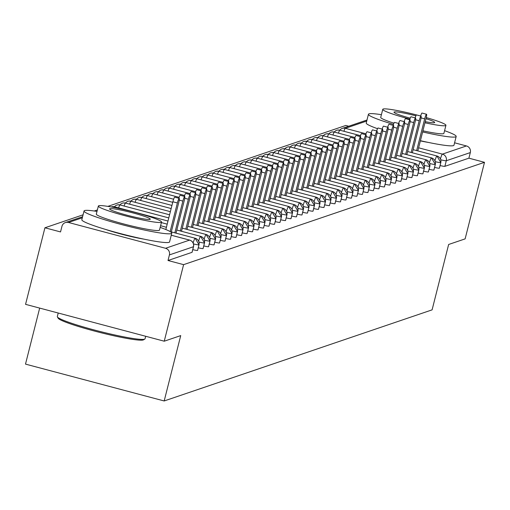 <?xml version="1.0" encoding="UTF-8"?>
<svg xmlns="http://www.w3.org/2000/svg" width="510" height="510" viewBox="0 0 510 510"><rect width="100%" height="100%" fill="white"/><g stroke="black" fill="none" stroke-linecap="round" stroke-linejoin="round"><path stroke-width="0.76" d="M428.234 142.398A28.235 2.486 -165.8 0 1 420.361 140.9M143.833 239.12A28.235 2.486 -165.8 0 1 105.799 229.5M454.576 142.8L466.44 145.949A5.431 5.361 71.2 0 1 470.316 152.579L468.9 158.17L484.5 162.32L465.126 238.878L448.641 244.481L432.097 309.857L164.182 400.968L180.725 335.599L164.239 341.203L25.557 304.342L44.925 227.785L60.531 231.929L61.946 226.338A5.431 5.361 -108.8 0 1 65.395 222.577L82.582 216.731M348.719 126.225L345.818 125.454L107.846 206.384M97.372 209.948L94.267 211.006M83.073 214.812L44.925 227.785M39.672 308.097L25.5 364.108L164.182 400.968M192.066 252.201A5.431 0.478 -165.8 0 1 192.098 252.278A5.431 0.478 -165.8 0 1 192.034 252.329L193.449 246.732L169.422 254.904A5.431 5.361 -108.8 0 0 165.546 248.281L68.474 222.475A5.431 5.361 -108.8 0 0 65.395 222.577M192.034 252.329L168.007 260.502L183.606 264.645L164.239 341.203M169.422 254.904L168.007 260.502M339.794 130.171A5.431 5.361 71.2 0 1 342.255 128.424L366.288 120.252A5.431 5.361 71.2 0 1 366.977 120.067M484.5 162.32L183.606 264.645M468.9 158.17L444.867 166.343A5.431 0.478 -165.8 0 1 440.073 165.552M439.397 168.115A5.431 0.478 -165.8 0 1 439.41 168.172A5.431 0.478 -165.8 0 1 439.371 168.211A5.431 0.478 -165.8 0 1 434.577 167.42M433.902 169.989A5.431 0.478 -165.8 0 1 433.914 170.04A5.431 0.478 -165.8 0 1 433.876 170.079A5.431 0.478 -165.8 0 1 429.082 169.294M428.406 171.857A5.431 0.478 -165.8 0 1 428.419 171.908A5.431 0.478 -165.8 0 1 428.381 171.953A5.431 0.478 -165.8 0 1 423.587 171.162M422.911 173.725A5.431 0.478 -165.8 0 1 422.924 173.776A5.431 0.478 -165.8 0 1 422.886 173.821A5.431 0.478 -165.8 0 1 418.092 173.03M417.416 175.593A5.431 0.478 -165.8 0 1 417.429 175.65A5.431 0.478 -165.8 0 1 417.39 175.689A5.431 0.478 -165.8 0 1 412.596 174.898M411.921 177.461A5.431 0.478 -165.8 0 1 411.933 177.518A5.431 0.478 -165.8 0 1 411.895 177.556A5.431 0.478 -165.8 0 1 407.101 176.766M406.419 179.329A5.431 0.478 -165.8 0 1 406.438 179.386A5.431 0.478 -165.8 0 1 406.4 179.424A5.431 0.478 -165.8 0 1 401.606 178.64M400.924 181.203A5.431 0.478 -165.8 0 1 400.943 181.254A5.431 0.478 -165.8 0 1 400.905 181.292A5.431 0.478 -165.8 0 1 396.111 180.508M395.428 183.071A5.431 0.478 -165.8 0 1 395.448 183.122A5.431 0.478 -165.8 0 1 395.409 183.166A5.431 0.478 -165.8 0 1 390.615 182.376M389.933 184.939A5.431 0.478 -165.8 0 1 389.952 184.99A5.431 0.478 -165.8 0 1 389.908 185.034A5.431 0.478 -165.8 0 1 385.114 184.244M384.438 186.807A5.431 0.478 -165.8 0 1 384.457 186.864A5.431 0.478 -165.8 0 1 384.412 186.902A5.431 0.478 -165.8 0 1 379.618 186.112M378.943 188.674A5.431 0.478 -165.8 0 1 378.956 188.732A5.431 0.478 -165.8 0 1 378.917 188.77A5.431 0.478 -165.8 0 1 374.123 187.98M373.447 190.549A5.431 0.478 -165.8 0 1 373.46 190.6A5.431 0.478 -165.8 0 1 373.422 190.638A5.431 0.478 -165.8 0 1 368.628 189.854M367.952 192.417A5.431 0.478 -165.8 0 1 367.965 192.468A5.431 0.478 -165.8 0 1 367.927 192.506A5.431 0.478 -165.8 0 1 363.133 191.722M362.457 194.284A5.431 0.478 -165.8 0 1 362.47 194.335A5.431 0.478 -165.8 0 1 362.431 194.38A5.431 0.478 -165.8 0 1 357.637 193.59M356.962 196.152A5.431 0.478 -165.8 0 1 356.974 196.21A5.431 0.478 -165.8 0 1 356.936 196.248A5.431 0.478 -165.8 0 1 352.142 195.458M351.466 198.02A5.431 0.478 -165.8 0 1 351.479 198.078A5.431 0.478 -165.8 0 1 351.441 198.116A5.431 0.478 -165.8 0 1 346.647 197.325M345.971 199.888A5.431 0.478 -165.8 0 1 345.984 199.945A5.431 0.478 -165.8 0 1 345.946 199.984A5.431 0.478 -165.8 0 1 341.152 199.193M340.476 201.762A5.431 0.478 -165.8 0 1 340.489 201.813A5.431 0.478 -165.8 0 1 340.45 201.852A5.431 0.478 -165.8 0 1 335.656 201.067M334.974 203.63A5.431 0.478 -165.8 0 1 334.993 203.681A5.431 0.478 -165.8 0 1 334.955 203.726A5.431 0.478 -165.8 0 1 330.161 202.935M329.479 205.498A5.431 0.478 -165.8 0 1 329.498 205.549A5.431 0.478 -165.8 0 1 329.46 205.594A5.431 0.478 -165.8 0 1 324.666 204.803M323.984 207.366A5.431 0.478 -165.8 0 1 324.003 207.423A5.431 0.478 -165.8 0 1 323.965 207.462A5.431 0.478 -165.8 0 1 319.171 206.671M318.489 209.234A5.431 0.478 -165.8 0 1 318.508 209.291A5.431 0.478 -165.8 0 1 318.469 209.329A5.431 0.478 -165.8 0 1 313.669 208.539M312.993 211.102A5.431 0.478 -165.8 0 1 313.012 211.159A5.431 0.478 -165.8 0 1 312.968 211.197A5.431 0.478 -165.8 0 1 308.174 210.413M307.498 212.976A5.431 0.478 -165.8 0 1 307.511 213.027A5.431 0.478 -165.8 0 1 307.473 213.065A5.431 0.478 -165.8 0 1 302.679 212.281M302.003 214.844A5.431 0.478 -165.8 0 1 302.016 214.895A5.431 0.478 -165.8 0 1 301.977 214.94A5.431 0.478 -165.8 0 1 297.183 214.149M296.508 216.712A5.431 0.478 -165.8 0 1 296.52 216.763A5.431 0.478 -165.8 0 1 296.482 216.807A5.431 0.478 -165.8 0 1 291.688 216.017M291.012 218.58A5.431 0.478 -165.8 0 1 291.025 218.637A5.431 0.478 -165.8 0 1 290.987 218.675A5.431 0.478 -165.8 0 1 286.193 217.885M285.517 220.447A5.431 0.478 -165.8 0 1 285.53 220.505A5.431 0.478 -165.8 0 1 285.492 220.543A5.431 0.478 -165.8 0 1 280.698 219.753M280.022 222.322A5.431 0.478 -165.8 0 1 280.035 222.373A5.431 0.478 -165.8 0 1 279.996 222.411A5.431 0.478 -165.8 0 1 275.202 221.627M274.527 224.19A5.431 0.478 -165.8 0 1 274.539 224.241A5.431 0.478 -165.8 0 1 274.501 224.279A5.431 0.478 -165.8 0 1 269.707 223.495M269.031 226.058A5.431 0.478 -165.8 0 1 269.044 226.108A5.431 0.478 -165.8 0 1 269.006 226.153A5.431 0.478 -165.8 0 1 264.212 225.363M263.53 227.925A5.431 0.478 -165.8 0 1 263.549 227.983A5.431 0.478 -165.8 0 1 263.511 228.021A5.431 0.478 -165.8 0 1 258.717 227.23M258.034 229.793A5.431 0.478 -165.8 0 1 258.054 229.851A5.431 0.478 -165.8 0 1 258.015 229.889A5.431 0.478 -165.8 0 1 253.221 229.098M252.539 231.661A5.431 0.478 -165.8 0 1 252.558 231.719A5.431 0.478 -165.8 0 1 252.52 231.757A5.431 0.478 -165.8 0 1 247.726 230.966M247.044 233.535A5.431 0.478 -165.8 0 1 247.063 233.586A5.431 0.478 -165.8 0 1 247.025 233.625A5.431 0.478 -165.8 0 1 242.224 232.84M241.549 235.403A5.431 0.478 -165.8 0 1 241.568 235.454A5.431 0.478 -165.8 0 1 241.523 235.499A5.431 0.478 -165.8 0 1 236.729 234.708M236.053 237.271A5.431 0.478 -165.8 0 1 236.066 237.322A5.431 0.478 -165.8 0 1 236.028 237.367A5.431 0.478 -165.8 0 1 231.234 236.576M230.558 239.139A5.431 0.478 -165.8 0 1 230.571 239.196A5.431 0.478 -165.8 0 1 230.533 239.235A5.431 0.478 -165.8 0 1 225.739 238.444M225.063 241.007A5.431 0.478 -165.8 0 1 225.076 241.064A5.431 0.478 -165.8 0 1 225.037 241.102A5.431 0.478 -165.8 0 1 220.243 240.312M219.568 242.875A5.431 0.478 -165.8 0 1 219.58 242.932A5.431 0.478 -165.8 0 1 219.542 242.97A5.431 0.478 -165.8 0 1 214.748 242.186M214.072 244.749A5.431 0.478 -165.8 0 1 214.085 244.8A5.431 0.478 -165.8 0 1 214.047 244.838A5.431 0.478 -165.8 0 1 209.253 244.054M208.577 246.617A5.431 0.478 -165.8 0 1 208.59 246.668A5.431 0.478 -165.8 0 1 208.552 246.712A5.431 0.478 -165.8 0 1 203.758 245.922M203.082 248.485A5.431 0.478 -165.8 0 1 203.095 248.536A5.431 0.478 -165.8 0 1 203.056 248.58A5.431 0.478 -165.8 0 1 198.262 247.79M197.587 250.353A5.431 0.478 -165.8 0 1 197.599 250.41A5.431 0.478 -165.8 0 1 197.561 250.448A5.431 0.478 -165.8 0 1 192.761 249.658M193.15 243.002A5.431 0.727 -75.1 0 1 195.101 238.227A5.431 0.727 -75.1 0 1 195.145 238.234L171.309 231.897L195.101 238.227A5.431 5.361 71.2 0 1 198.976 244.857L197.561 250.448M198.645 241.128A5.431 0.727 -75.1 0 1 200.596 236.359A5.431 0.727 -75.1 0 1 200.64 236.359L176.804 230.029L200.596 236.359A5.431 5.361 71.2 0 1 204.472 242.983L203.056 248.58M160.593 225.726L166.413 227.275L160.593 225.72M204.14 239.26A5.431 0.727 -75.1 0 1 206.091 234.492A5.431 0.727 -75.1 0 1 206.136 234.492L182.306 228.161L206.091 234.492A5.431 5.361 71.2 0 1 209.967 241.115L208.552 246.712M161.383 222.609L167.203 224.151L161.383 222.596M187.795 226.3L211.586 232.624A5.431 5.361 71.2 0 1 215.462 239.247L214.047 244.838M111.435 206.92A5.431 5.431 0 0 0 111.282 206.977A5.431 5.361 71.2 0 1 114.514 206.818L167.994 221.034L114.552 206.818A5.431 0.727 -75.1 0 1 114.591 206.837M215.131 235.524A5.431 0.727 -75.1 0 1 217.088 230.749A5.431 0.727 -75.1 0 1 217.126 230.756L193.296 224.419L217.088 230.749A5.431 5.361 71.2 0 1 220.958 237.379L219.542 242.97M114.469 206.799A5.431 5.361 71.2 0 1 120.009 204.95L168.784 217.917M198.785 222.558L222.583 228.882A5.431 5.361 71.2 0 1 226.453 235.512L225.037 241.102M119.965 204.931A5.431 5.361 71.2 0 1 125.505 203.082L169.575 214.793M204.287 220.69L228.078 227.014A5.431 5.361 71.2 0 1 231.948 233.644L230.533 239.235M125.46 203.063A5.431 5.361 71.2 0 1 131 201.214L170.365 211.675L131.038 201.214A5.431 0.727 -75.1 0 1 131.076 201.233M231.616 229.914A5.431 0.727 -75.1 0 1 233.574 225.146A5.431 0.727 -75.1 0 1 233.612 225.146L209.782 218.815L233.574 225.146A5.431 5.361 71.2 0 1 237.443 231.769L236.028 237.367M133.422 199.442A5.431 5.431 0 0 0 130.936 201.189A5.431 5.361 71.2 0 1 136.495 199.34L171.15 208.552M237.118 228.047A5.431 0.727 -75.1 0 1 239.069 223.278A5.431 0.727 -75.1 0 1 239.107 223.278L215.277 216.941L239.069 223.278A5.431 5.361 71.2 0 1 242.938 229.902L241.523 235.499M136.45 199.321A5.431 5.361 71.2 0 1 141.99 197.472L171.94 205.434L142.029 197.478A5.431 0.727 -75.1 0 1 142.067 197.491M220.773 215.086L244.564 221.41A5.431 5.361 71.2 0 1 248.44 228.034L247.025 233.625M141.946 197.453A5.431 5.361 71.2 0 1 147.486 195.604L172.731 202.317L147.53 195.604A5.431 0.727 -75.1 0 1 147.562 195.623M248.109 224.311A5.431 0.727 -75.1 0 1 250.059 219.536A5.431 0.727 -75.1 0 1 250.098 219.542L226.268 213.205L250.059 219.536A5.431 5.361 71.2 0 1 253.935 226.166L252.52 231.757M147.441 195.585A5.431 5.361 71.2 0 1 152.981 193.736L173.623 199.225L153.025 193.736A5.431 0.727 -75.1 0 1 153.057 193.755M253.604 222.436A5.431 0.727 -75.1 0 1 255.555 217.668A5.431 0.727 -75.1 0 1 255.599 217.674L231.763 211.338L255.555 217.668A5.431 5.361 71.2 0 1 259.431 224.298L258.015 229.889M152.936 193.717A5.431 5.361 71.2 0 1 158.476 191.868L179.125 197.351L158.521 191.868A5.431 0.727 -75.1 0 1 158.553 191.887M259.099 220.569A5.431 0.727 -75.1 0 1 261.05 215.8A5.431 0.727 -75.1 0 1 261.094 215.8L237.258 209.47L261.05 215.8A5.431 5.361 71.2 0 1 264.926 222.424L263.511 228.021M160.899 190.102A5.431 5.431 0 0 0 158.412 191.843A5.431 5.361 71.2 0 1 163.971 189.994L184.62 195.483L164.016 190A5.431 0.727 -75.1 0 1 164.054 190.02M264.594 218.701A5.431 0.727 -75.1 0 1 266.545 213.932A5.431 0.727 -75.1 0 1 266.59 213.932L242.754 207.602L266.545 213.932A5.431 5.361 71.2 0 1 270.421 220.556L269.006 226.153M163.927 189.975A5.431 5.361 71.2 0 1 169.467 188.126L190.115 193.615L169.511 188.133A5.431 0.727 -75.1 0 1 169.549 188.152M248.249 205.74L272.04 212.064A5.431 5.361 71.2 0 1 275.916 218.688L274.501 224.279M171.889 186.36A5.431 5.431 0 0 0 169.403 188.101A5.431 5.361 71.2 0 1 174.962 186.258L195.61 191.747M275.585 214.965A5.431 0.727 -75.1 0 1 277.536 210.197A5.431 0.727 -75.1 0 1 277.58 210.197L253.75 203.86L277.536 210.197A5.431 5.361 71.2 0 1 281.412 216.82L279.996 222.411M174.924 186.239A5.431 5.361 71.2 0 1 180.463 184.391L201.106 189.879L180.502 184.391A5.431 0.727 -75.1 0 1 180.54 184.41M281.08 213.097A5.431 0.727 -75.1 0 1 283.031 208.322A5.431 0.727 -75.1 0 1 283.075 208.329L259.246 201.992L283.031 208.322A5.431 5.361 71.2 0 1 286.907 214.952L285.492 220.543M180.419 184.371A5.431 5.361 71.2 0 1 185.959 182.523L206.601 188.011L185.997 182.523A5.431 0.727 -75.1 0 1 186.035 182.542M264.735 200.13L288.532 206.454A5.431 5.361 71.2 0 1 292.402 213.084L290.987 218.675M185.914 182.503A5.431 5.361 71.2 0 1 191.454 180.655L212.096 186.137M292.071 209.355A5.431 0.727 -75.1 0 1 294.028 204.587A5.431 0.727 -75.1 0 1 294.066 204.587L270.236 198.256L294.028 204.587A5.431 5.361 71.2 0 1 297.897 211.21L296.482 216.807M191.409 180.636A5.431 5.361 71.2 0 1 196.949 178.78L217.591 184.269M297.566 207.487A5.431 0.727 -75.1 0 1 299.523 202.719A5.431 0.727 -75.1 0 1 299.561 202.719L275.731 196.388L299.523 202.719A5.431 5.361 71.2 0 1 303.393 209.342L301.977 214.94M199.365 177.015A5.431 5.431 0 0 0 196.885 178.761A5.431 5.361 71.2 0 1 202.444 176.913L223.087 182.401L202.483 176.919A5.431 0.727 -75.1 0 1 202.521 176.938M281.227 194.527L305.018 200.851A5.431 5.361 71.2 0 1 308.888 207.474L307.473 213.065M202.4 176.893A5.431 5.361 71.2 0 1 207.94 175.045L228.582 180.534L207.978 175.045A5.431 0.727 -75.1 0 1 208.016 175.064M308.563 203.751A5.431 0.727 -75.1 0 1 310.513 198.976A5.431 0.727 -75.1 0 1 310.552 198.983L286.722 192.646L310.513 198.976A5.431 5.361 71.2 0 1 314.383 205.606L312.968 211.197M210.362 173.279A5.431 5.431 0 0 0 207.876 175.019A5.431 5.361 71.2 0 1 213.435 173.177L234.077 178.666L213.473 173.177A5.431 0.727 -75.1 0 1 213.511 173.196M314.058 201.877A5.431 0.727 -75.1 0 1 316.009 197.109A5.431 0.727 -75.1 0 1 316.047 197.115L292.217 190.778L316.009 197.109A5.431 5.361 71.2 0 1 319.885 203.739L318.469 209.329M213.39 173.158A5.431 5.361 71.2 0 1 218.93 171.309L239.572 176.791L218.975 171.309A5.431 0.727 -75.1 0 1 219.007 171.328M319.553 200.009A5.431 0.727 -75.1 0 1 321.504 195.241A5.431 0.727 -75.1 0 1 321.542 195.241L297.712 188.91L321.504 195.241A5.431 5.361 71.2 0 1 325.38 201.864L323.965 207.462M218.886 171.29A5.431 5.361 71.2 0 1 224.425 169.441L245.068 174.924M325.048 198.141A5.431 0.727 -75.1 0 1 326.999 193.373A5.431 0.727 -75.1 0 1 327.044 193.373L303.208 187.042L326.999 193.373A5.431 5.361 71.2 0 1 330.875 199.996L329.46 205.594M226.848 167.669A5.431 5.431 0 0 0 224.362 169.416A5.431 5.361 71.2 0 1 229.921 167.567L250.569 173.056L229.965 167.573A5.431 0.727 -75.1 0 1 229.997 167.592M308.703 185.181L332.494 191.505A5.431 5.361 71.2 0 1 336.37 198.129L334.955 203.726M229.876 167.548A5.431 5.361 71.2 0 1 235.416 165.699L256.065 171.188M336.039 194.406A5.431 0.727 -75.1 0 1 337.99 189.637A5.431 0.727 -75.1 0 1 338.034 189.637L314.198 183.3L337.99 189.637A5.431 5.361 71.2 0 1 341.866 196.261L340.45 201.852M237.838 163.933A5.431 5.431 0 0 0 235.352 165.673A5.431 5.361 71.2 0 1 240.911 163.831L261.56 169.32L240.956 163.831A5.431 0.727 -75.1 0 1 240.994 163.85M341.534 192.538A5.431 0.727 -75.1 0 1 343.485 187.763A5.431 0.727 -75.1 0 1 343.53 187.769L319.693 181.433L343.485 187.763A5.431 5.361 71.2 0 1 347.361 194.393L345.946 199.984M240.873 163.812A5.431 5.361 71.2 0 1 246.406 161.963L267.055 167.452L246.451 161.963A5.431 0.727 -75.1 0 1 246.489 161.982M325.189 179.571L348.98 185.895A5.431 5.361 71.2 0 1 352.856 192.525L351.441 198.116M246.368 161.944A5.431 5.361 71.2 0 1 251.908 160.095L272.55 165.578M330.684 177.703L354.475 184.027A5.431 5.361 71.2 0 1 358.351 190.651L356.936 196.248M251.863 160.076A5.431 5.361 71.2 0 1 257.403 158.221L278.046 163.71L257.442 158.227A5.431 0.727 -75.1 0 1 257.48 158.247M358.02 186.928A5.431 0.727 -75.1 0 1 359.971 182.159A5.431 0.727 -75.1 0 1 360.015 182.159L336.186 175.829L359.971 182.159A5.431 5.361 71.2 0 1 363.847 188.783L362.431 194.38M257.359 158.202A5.431 5.361 71.2 0 1 262.899 156.353L283.541 161.842L262.937 156.36A5.431 0.727 -75.1 0 1 262.975 156.379M341.675 173.967L365.472 180.291A5.431 5.361 71.2 0 1 369.342 186.915L367.927 192.506M262.854 156.334A5.431 5.361 71.2 0 1 268.394 154.485L289.036 159.974L268.432 154.485A5.431 0.727 -75.1 0 1 268.47 154.505M369.01 183.192A5.431 0.727 -75.1 0 1 370.968 178.423A5.431 0.727 -75.1 0 1 371.006 178.423L347.176 172.087L370.968 178.423A5.431 5.361 71.2 0 1 374.837 185.047L373.422 190.638M268.349 154.466A5.431 5.361 71.2 0 1 273.889 152.618L294.531 158.106L273.927 152.618A5.431 0.727 -75.1 0 1 273.966 152.637M374.506 181.324A5.431 0.727 -75.1 0 1 376.463 176.549A5.431 0.727 -75.1 0 1 376.501 176.556L352.671 170.219L376.463 176.549A5.431 5.361 71.2 0 1 380.332 183.179L378.917 188.77M276.305 150.852A5.431 5.431 0 0 0 273.825 152.592A5.431 5.361 71.2 0 1 279.384 150.75L300.027 156.238M380.001 179.45A5.431 0.727 -75.1 0 1 381.958 174.681A5.431 0.727 -75.1 0 1 381.996 174.688L358.167 168.351L381.958 174.681A5.431 5.361 71.2 0 1 385.828 181.311L384.412 186.902M279.34 150.73A5.431 5.361 71.2 0 1 284.88 148.882L305.522 154.364L284.918 148.882A5.431 0.727 -75.1 0 1 284.956 148.901M385.503 177.582A5.431 0.727 -75.1 0 1 387.453 172.813A5.431 0.727 -75.1 0 1 387.492 172.813L363.662 166.483L387.453 172.813A5.431 5.361 71.2 0 1 391.329 179.437L389.908 185.034M284.835 148.863A5.431 5.361 71.2 0 1 290.375 147.007L311.017 152.496M369.157 164.622L392.949 170.946A5.431 5.361 71.2 0 1 396.825 177.569L395.409 183.166M292.797 145.242A5.431 5.431 0 0 0 290.311 146.982A5.431 5.361 71.2 0 1 295.87 145.14L316.512 150.629M396.493 173.846A5.431 0.727 -75.1 0 1 398.444 169.078A5.431 0.727 -75.1 0 1 398.482 169.078L374.652 162.741L398.444 169.078A5.431 5.361 71.2 0 1 402.32 175.701L400.905 181.292M295.825 145.12A5.431 5.361 71.2 0 1 301.365 143.272L322.014 148.761L301.41 143.272A5.431 0.727 -75.1 0 1 301.442 143.291M401.988 171.978A5.431 0.727 -75.1 0 1 403.939 167.203A5.431 0.727 -75.1 0 1 403.984 167.21L380.148 160.873L403.939 167.203A5.431 5.361 71.2 0 1 407.815 173.833L406.4 179.424M303.788 141.506A5.431 5.431 0 0 0 301.302 143.246A5.431 5.361 71.2 0 1 306.861 141.404L327.509 146.893L306.905 141.404A5.431 0.727 -75.1 0 1 306.943 141.423M385.643 159.012L409.434 165.336A5.431 5.361 71.2 0 1 413.31 171.966L411.895 177.556M306.816 141.385A5.431 5.361 71.2 0 1 312.356 139.536L333.005 145.018M412.979 168.236A5.431 0.727 -75.1 0 1 414.93 163.468A5.431 0.727 -75.1 0 1 414.974 163.468L391.138 157.137L414.93 163.468A5.431 5.361 71.2 0 1 418.806 170.091L417.39 175.689M312.318 139.517A5.431 5.361 71.2 0 1 317.851 137.668L338.5 143.151L317.896 137.668A5.431 0.727 -75.1 0 1 317.934 137.687M396.633 155.276L420.425 161.6A5.431 5.361 71.2 0 1 424.301 168.223L422.886 173.821M317.813 137.643A5.431 5.361 71.2 0 1 323.346 135.794L343.995 141.283L323.391 135.8A5.431 0.727 -75.1 0 1 323.429 135.819M402.129 153.408L425.92 159.732A5.431 5.361 71.2 0 1 429.796 166.356L428.381 171.953M323.308 135.775A5.431 5.361 71.2 0 1 328.848 133.926L349.49 139.415L328.886 133.932A5.431 0.727 -75.1 0 1 328.925 133.945M429.465 162.633A5.431 0.727 -75.1 0 1 431.415 157.864A5.431 0.727 -75.1 0 1 431.46 157.864L407.63 151.527L431.415 157.864A5.431 5.361 71.2 0 1 435.291 164.488L433.876 170.079M331.264 132.16A5.431 5.431 0 0 0 328.778 133.9A5.431 5.361 71.2 0 1 334.343 132.058L354.986 137.547L334.381 132.058A5.431 0.727 -75.1 0 1 334.42 132.077M434.96 160.765A5.431 0.727 -75.1 0 1 436.917 155.99A5.431 0.727 -75.1 0 1 436.955 155.996L413.125 149.659L436.917 155.99A5.431 5.361 71.2 0 1 440.787 162.62L439.371 168.211M334.299 132.039A5.431 5.361 71.2 0 1 339.839 130.19L360.481 135.679M171.213 232.292L178.749 202.495A4.526 0.606 104.9 0 0 179.227 198.352A4.526 0.606 104.9 0 0 177.378 202.961L172.871 201.762A4.526 0.606 -75.1 0 1 174.72 197.153L179.227 198.352M165.839 229.538L172.871 201.762M170.136 231.565L177.378 202.961M176.02 233.147L184.25 200.628A4.526 0.606 104.9 0 0 184.722 196.484A4.526 0.606 104.9 0 0 182.873 201.093L179.246 200.13M178.825 198.25A4.526 0.606 -75.1 0 1 180.215 195.285L184.722 196.484M174.841 232.834L182.873 201.093M181.515 231.279L189.745 198.753A4.526 0.606 104.9 0 0 190.217 194.616A4.526 0.606 104.9 0 0 188.369 199.225L184.741 198.256M184.327 196.382A4.526 0.606 -75.1 0 1 185.71 193.417L190.217 194.616M180.336 230.966L188.369 199.225M187.011 229.411L195.241 196.885A4.526 0.606 104.9 0 0 195.712 192.748A4.526 0.606 104.9 0 0 193.864 197.357L190.236 196.388M189.822 194.508A4.526 0.606 -75.1 0 1 191.205 191.55L195.712 192.748M185.831 229.098L193.864 197.357M192.506 227.543L200.736 195.018A4.526 0.606 104.9 0 0 201.208 190.88A4.526 0.606 104.9 0 0 199.359 195.483L195.732 194.52M195.317 192.64A4.526 0.606 -75.1 0 1 196.701 189.682L201.208 190.88M191.326 227.23L199.359 195.483M144.802 339.061L143.488 339.832A44.166 3.889 -165.8 0 1 143.227 339.953A44.166 3.889 -165.8 0 1 98.978 332.227A44.166 3.889 -165.8 0 1 58.197 318.253L57.407 316.946A45.25 3.984 14.2 0 0 99.201 331.264A45.25 3.984 14.2 0 0 144.534 339.182A45.25 3.984 14.2 0 0 144.802 339.061A45.25 3.984 14.2 0 0 145.063 338.761L145.688 336.275M58.216 313.025L57.324 316.557A45.25 3.984 14.2 0 0 57.407 316.946M97.002 211.414A45.25 3.984 14.2 0 0 84.571 210.566A45.25 3.984 14.2 0 0 84.042 210.987A45.25 3.984 14.2 0 0 123.975 225.197A45.25 3.984 14.2 0 0 171.245 233.605A45.25 3.984 14.2 0 0 171.774 233.185A45.25 3.984 14.2 0 0 160.172 227.396M84.042 210.987L81.829 219.727A45.25 3.984 14.2 0 0 121.762 233.931A45.25 3.984 14.2 0 0 169.033 242.346A45.25 3.984 14.2 0 0 169.562 241.925L171.774 233.185M161.53 222.041L159.49 230.08A32.583 2.869 -165.8 0 1 159.114 230.38A32.583 2.869 -165.8 0 1 125.077 224.323A32.583 2.869 -165.8 0 1 96.32 214.092L98.353 206.053A32.583 2.869 14.2 0 0 127.111 216.285A32.583 2.869 14.2 0 0 161.147 222.341A32.583 2.869 14.2 0 0 161.53 222.041A32.583 2.869 14.2 0 0 132.772 211.809A32.583 2.869 14.2 0 0 98.736 205.753A32.583 2.869 14.2 0 0 98.353 206.053M150.048 219.389A20.999 1.849 14.2 0 0 150.297 219.198A20.999 1.849 14.2 0 0 131.765 212.606A20.999 1.849 14.2 0 0 109.835 208.698A20.999 1.849 14.2 0 0 109.586 208.896A20.999 1.849 14.2 0 0 128.118 215.488A20.999 1.849 14.2 0 0 150.048 219.389M381.403 114.693A45.25 3.984 14.2 0 0 368.972 113.845A45.25 3.984 14.2 0 0 368.443 114.266A45.25 3.984 14.2 0 0 393.49 124.357M422.631 131.95A45.25 3.984 14.2 0 0 455.647 136.884A45.25 3.984 14.2 0 0 456.182 136.463A45.25 3.984 14.2 0 0 444.573 130.675M368.443 114.266L366.231 123.006A45.25 3.984 14.2 0 0 377.527 128.686M420.418 140.69A45.25 3.984 14.2 0 0 453.441 145.624A45.25 3.984 14.2 0 0 453.97 145.203L456.182 136.463M424.951 122.776A32.583 2.869 14.2 0 0 445.549 125.619A32.583 2.869 14.2 0 0 445.931 125.32L443.898 133.359A32.583 2.869 -165.8 0 1 443.515 133.658A32.583 2.869 -165.8 0 1 422.917 130.815M393.969 123.171A32.583 2.869 -165.8 0 1 380.728 117.37L382.761 109.331A32.583 2.869 14.2 0 0 409.849 119.13M416.517 114.916A32.583 2.869 14.2 0 0 383.144 109.032A32.583 2.869 14.2 0 0 382.761 109.331M425.232 121.667A20.999 1.849 14.2 0 0 434.456 122.668A20.999 1.849 14.2 0 0 434.698 122.476A20.999 1.849 14.2 0 0 425.984 118.683M415.899 115.815A20.999 1.849 14.2 0 0 394.236 111.983A20.999 1.849 14.2 0 0 393.994 112.174A20.999 1.849 14.2 0 0 410.206 118.154M445.931 125.32A32.583 2.869 14.2 0 0 426.258 117.574M420.642 116.006A32.583 2.869 14.2 0 0 416.651 114.954M198.001 225.669L206.231 193.15A4.526 0.606 104.9 0 0 206.703 189.012A4.526 0.606 104.9 0 0 204.854 193.615L201.227 192.652M200.812 190.772A4.526 0.606 -75.1 0 1 202.196 187.814L206.703 189.012M196.822 225.356L204.854 193.615M203.496 223.801L211.726 191.282A4.526 0.606 104.9 0 0 212.198 187.138A4.526 0.606 104.9 0 0 210.349 191.747L206.722 190.785M206.308 188.904A4.526 0.606 -75.1 0 1 207.691 185.94L212.198 187.138M202.317 223.488L210.349 191.747M208.992 221.933L217.222 189.414A4.526 0.606 104.9 0 0 217.7 185.27A4.526 0.606 104.9 0 0 215.845 189.879L212.224 188.917M211.803 187.036A4.526 0.606 -75.1 0 1 213.193 184.072L217.7 185.27M207.819 221.62L215.845 189.879M214.487 220.065L222.717 187.54A4.526 0.606 104.9 0 0 223.195 183.402A4.526 0.606 104.9 0 0 221.346 188.011L217.719 187.042M217.298 185.168A4.526 0.606 -75.1 0 1 218.688 182.204L223.195 183.402M213.314 219.753L221.346 188.011M219.982 218.197L228.212 185.672A4.526 0.606 104.9 0 0 228.69 181.534A4.526 0.606 104.9 0 0 226.842 186.137L223.214 185.175M222.793 183.294A4.526 0.606 -75.1 0 1 224.183 180.336L228.69 181.534M218.809 217.885L226.842 186.137M225.477 216.329L233.708 183.804A4.526 0.606 104.9 0 0 234.186 179.667A4.526 0.606 104.9 0 0 232.337 184.269L228.709 183.307M228.289 181.426A4.526 0.606 -75.1 0 1 229.678 178.468L234.186 179.667M224.304 216.01L232.337 184.269M230.973 214.455L239.203 181.936A4.526 0.606 104.9 0 0 239.681 177.792A4.526 0.606 104.9 0 0 237.832 182.401L234.205 181.439M233.784 179.558A4.526 0.606 -75.1 0 1 235.174 176.6L239.681 177.792M229.8 214.143L237.832 182.401M236.468 212.587L244.698 180.068A4.526 0.606 104.9 0 0 245.176 175.924A4.526 0.606 104.9 0 0 243.327 180.534L239.7 179.571M239.279 177.69A4.526 0.606 -75.1 0 1 240.669 174.726L245.176 175.924M235.295 212.275L243.327 180.534M241.969 210.719L250.193 178.194A4.526 0.606 104.9 0 0 250.671 174.057A4.526 0.606 104.9 0 0 248.823 178.666L245.195 177.703M244.774 175.822A4.526 0.606 -75.1 0 1 246.164 172.858L250.671 174.057M240.79 210.407L248.823 178.666M247.465 208.851L255.695 176.326A4.526 0.606 104.9 0 0 256.167 172.189A4.526 0.606 104.9 0 0 254.318 176.798L250.69 175.829M250.27 173.948A4.526 0.606 -75.1 0 1 251.659 170.99L256.167 172.189M246.285 208.539L254.318 176.798M252.96 206.983L261.19 174.458A4.526 0.606 104.9 0 0 261.662 170.321A4.526 0.606 104.9 0 0 259.813 174.924L256.186 173.961M255.765 172.08A4.526 0.606 -75.1 0 1 257.155 169.122L261.662 170.321M251.781 206.671L259.813 174.924M258.455 205.109L266.685 172.59A4.526 0.606 104.9 0 0 267.157 168.453A4.526 0.606 104.9 0 0 265.308 173.056L261.681 172.093M261.267 170.212A4.526 0.606 -75.1 0 1 262.65 167.255L267.157 168.453M257.276 204.797L265.308 173.056M263.95 203.241L272.181 170.722A4.526 0.606 104.9 0 0 272.652 166.579A4.526 0.606 104.9 0 0 270.804 171.188L267.176 170.225M266.762 168.345A4.526 0.606 -75.1 0 1 268.145 165.38L272.652 166.579M262.771 202.929L270.804 171.188M269.446 201.373L277.676 168.855A4.526 0.606 104.9 0 0 278.148 164.711A4.526 0.606 104.9 0 0 276.299 169.32L272.671 168.357M272.257 166.477A4.526 0.606 -75.1 0 1 273.64 163.512L278.148 164.711M268.266 201.061L276.299 169.32M274.941 199.506L283.171 166.98A4.526 0.606 104.9 0 0 283.643 162.843A4.526 0.606 104.9 0 0 281.794 167.452L278.167 166.483M277.752 164.609A4.526 0.606 -75.1 0 1 279.136 161.644L283.643 162.843M273.762 199.193L281.794 167.452M280.436 197.638L288.666 165.112A4.526 0.606 104.9 0 0 289.144 160.975A4.526 0.606 104.9 0 0 287.289 165.578L283.668 164.615M283.248 162.735A4.526 0.606 -75.1 0 1 284.637 159.777L289.144 160.975M279.263 197.325L287.289 165.578M285.931 195.77L294.162 163.245A4.526 0.606 104.9 0 0 294.64 159.107A4.526 0.606 104.9 0 0 292.791 163.71L289.164 162.747M288.743 160.867A4.526 0.606 -75.1 0 1 290.133 157.909L294.64 159.107M284.758 195.458L292.791 163.71M291.427 193.896L299.657 161.377A4.526 0.606 104.9 0 0 300.135 157.233A4.526 0.606 104.9 0 0 298.286 161.842L294.659 160.88M294.238 158.999A4.526 0.606 -75.1 0 1 295.628 156.041L300.135 157.233M290.254 193.583L298.286 161.842M296.922 192.028L305.152 159.509A4.526 0.606 104.9 0 0 305.63 155.365A4.526 0.606 104.9 0 0 303.781 159.974L300.154 159.012M299.733 157.131A4.526 0.606 -75.1 0 1 301.123 154.167L305.63 155.365M295.749 191.715L303.781 159.974M302.417 190.16L310.647 157.635A4.526 0.606 104.9 0 0 311.125 153.497A4.526 0.606 104.9 0 0 309.277 158.106L305.649 157.144M305.229 155.263A4.526 0.606 -75.1 0 1 306.618 152.299L311.125 153.497M301.244 189.847L309.277 158.106M307.912 188.292L316.143 155.767A4.526 0.606 104.9 0 0 316.621 151.629A4.526 0.606 104.9 0 0 314.772 156.238L311.145 155.269M310.724 153.389A4.526 0.606 -75.1 0 1 312.114 150.431L316.621 151.629M306.74 187.98L314.772 156.238M313.414 186.424L321.638 153.899A4.526 0.606 104.9 0 0 322.116 149.761A4.526 0.606 104.9 0 0 320.267 154.364L316.64 153.402M316.219 151.521A4.526 0.606 -75.1 0 1 317.609 148.563L322.116 149.761M312.235 186.112L320.267 154.364M318.909 184.556L327.133 152.031A4.526 0.606 104.9 0 0 327.611 147.894A4.526 0.606 104.9 0 0 325.762 152.496L322.135 151.534M321.714 149.653A4.526 0.606 -75.1 0 1 323.104 146.695L327.611 147.894M317.73 184.237L325.762 152.496M324.405 182.682L332.635 150.163A4.526 0.606 104.9 0 0 333.106 146.019A4.526 0.606 104.9 0 0 331.258 150.629L327.63 149.666M327.21 147.785A4.526 0.606 -75.1 0 1 328.599 144.827L333.106 146.019M323.225 182.37L331.258 150.629M329.9 180.814L338.13 148.295A4.526 0.606 104.9 0 0 338.602 144.151A4.526 0.606 104.9 0 0 336.753 148.761L333.126 147.798M332.711 145.917A4.526 0.606 -75.1 0 1 334.095 142.953L338.602 144.151M328.72 180.502L336.753 148.761M335.395 178.946L343.625 146.421A4.526 0.606 104.9 0 0 344.097 142.284A4.526 0.606 104.9 0 0 342.248 146.893L338.621 145.93M338.206 144.049A4.526 0.606 -75.1 0 1 339.59 141.085L344.097 142.284M334.216 178.634L342.248 146.893M340.89 177.078L349.12 144.553A4.526 0.606 104.9 0 0 349.592 140.416A4.526 0.606 104.9 0 0 347.743 145.025L344.116 144.056M343.702 142.175A4.526 0.606 -75.1 0 1 345.085 139.217L349.592 140.416M339.711 176.766L347.743 145.025M346.386 175.21L354.616 142.685A4.526 0.606 104.9 0 0 355.087 138.548A4.526 0.606 104.9 0 0 353.239 143.151L349.611 142.188M349.197 140.307A4.526 0.606 -75.1 0 1 350.58 137.349L355.087 138.548M345.206 174.898L353.239 143.151M351.881 173.336L360.111 140.817A4.526 0.606 104.9 0 0 360.589 136.68A4.526 0.606 104.9 0 0 358.734 141.283L355.113 140.32M354.692 138.439A4.526 0.606 -75.1 0 1 356.082 135.482L360.589 136.68M350.701 173.024L358.734 141.283M357.376 171.468L365.606 138.95A4.526 0.606 104.9 0 0 366.084 134.806A4.526 0.606 104.9 0 0 364.236 139.415L360.608 138.452M360.188 136.572A4.526 0.606 -75.1 0 1 361.577 133.607L366.084 134.806M356.203 171.156L364.236 139.415M362.871 169.601L371.101 137.082A4.526 0.606 104.9 0 0 371.58 132.938A4.526 0.606 104.9 0 0 369.731 137.547L366.103 136.584M365.683 134.704A4.526 0.606 -75.1 0 1 367.072 131.739L371.58 132.938M361.698 169.288L369.731 137.547M368.367 167.733L376.597 135.207A4.526 0.606 104.9 0 0 377.075 131.07A4.526 0.606 104.9 0 0 375.226 135.679L371.599 134.71M371.178 132.836A4.526 0.606 -75.1 0 1 372.568 129.871L377.075 131.07M367.194 167.42L375.226 135.679M373.862 165.865L382.092 133.339A4.526 0.606 104.9 0 0 382.57 129.202A4.526 0.606 104.9 0 0 380.721 133.805L377.094 132.842M376.673 130.962A4.526 0.606 -75.1 0 1 378.063 128.004L382.57 129.202M372.689 165.552L380.721 133.805M379.357 163.997L387.587 131.472A4.526 0.606 104.9 0 0 388.065 127.334A4.526 0.606 104.9 0 0 386.217 131.937L382.589 130.974M382.168 129.094A4.526 0.606 -75.1 0 1 383.558 126.136L388.065 127.334M378.184 163.684L386.217 131.937M384.859 162.123L393.082 129.604A4.526 0.606 104.9 0 0 393.561 125.46A4.526 0.606 104.9 0 0 391.712 130.069L388.084 129.107M387.664 127.226A4.526 0.606 -75.1 0 1 389.053 124.268L393.561 125.46M383.679 161.81L391.712 130.069M390.354 160.255L398.578 127.736A4.526 0.606 104.9 0 0 399.056 123.592A4.526 0.606 104.9 0 0 397.207 128.201L393.58 127.239M393.159 125.358A4.526 0.606 -75.1 0 1 394.549 122.394L399.056 123.592M389.175 159.942L397.207 128.201M395.849 158.387L404.079 125.862A4.526 0.606 104.9 0 0 404.551 121.724A4.526 0.606 104.9 0 0 402.702 126.333L399.075 125.371M398.654 123.49A4.526 0.606 -75.1 0 1 400.044 120.526L404.551 121.724M394.67 158.075L402.702 126.333M401.344 156.519L409.575 123.994A4.526 0.606 104.9 0 0 410.046 119.856A4.526 0.606 104.9 0 0 408.198 124.465L404.57 123.496M404.156 121.616A4.526 0.606 -75.1 0 1 405.539 118.658L410.046 119.856M400.165 156.207L408.198 124.465M406.84 154.651L415.07 122.126A4.526 0.606 104.9 0 0 415.542 117.989A4.526 0.606 104.9 0 0 413.693 122.591L410.065 121.629M409.651 119.748A4.526 0.606 -75.1 0 1 411.034 116.79L415.542 117.989M405.66 154.339L413.693 122.591M412.335 152.783L420.565 120.258A4.526 0.606 104.9 0 0 421.037 116.121A4.526 0.606 104.9 0 0 419.188 120.723L415.561 119.761M415.146 117.88A4.526 0.606 -75.1 0 1 416.53 114.922L421.037 116.121M411.156 152.464L419.188 120.723M417.83 150.909L426.06 118.39A4.526 0.606 104.9 0 0 426.532 114.246A4.526 0.606 104.9 0 0 424.683 118.855L421.056 117.893M420.642 116.012A4.526 0.606 -75.1 0 1 422.025 113.048L426.532 114.246M416.651 150.597L424.683 118.855M165.546 248.281L189.58 240.108L171.258 235.237M82.327 217.764L68.474 222.475M192.098 252.278L193.513 246.681A5.431 0.478 14.2 0 1 193.449 246.732A5.431 5.361 -108.8 0 0 189.58 240.108A5.431 0.727 -75.1 0 1 189.65 240.102L171.264 235.218M366.728 121.042L345.334 128.322L365.976 133.805M418.614 147.798L442.412 154.122L466.44 145.949M470.316 152.579L446.282 160.752L444.867 166.343M339.768 130.165A5.431 5.431 0 0 1 342.255 128.424A5.431 5.361 71.2 0 1 345.334 128.322A5.431 0.727 -75.1 0 0 343.925 131.268M440.455 158.891A5.431 0.727 -75.1 0 1 442.412 154.122A5.431 5.361 71.2 0 1 446.282 160.752A5.431 0.478 14.2 0 1 440.793 159.789M193.481 243.888A5.431 0.478 14.2 0 0 198.976 244.857A5.431 0.478 14.2 0 0 199.015 244.813L197.599 250.41M198.983 242.02A5.431 0.478 14.2 0 0 204.472 242.983A5.431 0.478 14.2 0 0 204.51 242.945L203.095 248.536M204.478 240.153A5.431 0.478 14.2 0 0 209.967 241.115A5.431 0.478 14.2 0 0 210.005 241.077L208.59 246.668M209.973 238.285A5.431 0.478 14.2 0 0 215.462 239.247A5.431 0.478 14.2 0 0 215.5 239.209L214.085 244.8M209.635 237.392A5.431 0.727 -75.1 0 1 211.586 232.624A5.431 0.727 -75.1 0 1 211.631 232.624A5.431 0.727 -75.1 0 1 211.669 232.643M114.004 207.493A5.431 0.727 -75.1 0 1 114.514 206.818A5.431 0.727 -75.1 0 1 114.552 206.818L112.512 206.677M210.005 241.077L206.136 234.492A5.431 0.727 -75.1 0 1 206.174 234.511M215.469 236.417A5.431 0.478 14.2 0 0 220.958 237.379A5.431 0.478 14.2 0 0 220.996 237.341L219.58 242.932M118.6 207.895A5.431 0.727 -75.1 0 1 120.009 204.95A5.431 0.727 -75.1 0 1 120.048 204.95A5.431 0.727 -75.1 0 1 120.086 204.969M220.964 234.549A5.431 0.478 14.2 0 0 226.453 235.512A5.431 0.478 14.2 0 0 226.491 235.467L225.076 241.064M220.626 233.656A5.431 0.727 -75.1 0 1 222.583 228.882A5.431 0.727 -75.1 0 1 222.621 228.888L226.491 235.467M124.096 206.027A5.431 0.727 -75.1 0 1 125.505 203.082A5.431 0.727 -75.1 0 1 125.543 203.082A5.431 0.727 -75.1 0 1 125.581 203.101M220.996 237.341L217.126 230.756A5.431 0.727 -75.1 0 1 217.164 230.775M226.459 232.681A5.431 0.478 14.2 0 0 231.948 233.644A5.431 0.478 14.2 0 0 231.986 233.599L230.571 239.196M226.121 231.782A5.431 0.727 -75.1 0 1 228.078 227.014A5.431 0.727 -75.1 0 1 228.117 227.014L231.986 233.599M129.591 204.159A5.431 0.727 -75.1 0 1 131 201.214A5.431 0.727 -75.1 0 1 131.038 201.214L129.005 201.067M231.954 230.807A5.431 0.478 14.2 0 0 237.443 231.769A5.431 0.478 14.2 0 0 237.488 231.731L236.066 237.322M135.093 202.291A5.431 0.727 -75.1 0 1 136.495 199.34A5.431 0.727 -75.1 0 1 136.533 199.346A5.431 0.727 -75.1 0 1 136.572 199.365M237.45 228.939A5.431 0.478 14.2 0 0 242.938 229.902A5.431 0.478 14.2 0 0 242.983 229.863L241.568 235.454M140.588 200.424A5.431 0.727 -75.1 0 1 141.99 197.472A5.431 0.727 -75.1 0 1 142.029 197.478L139.995 197.332M242.945 227.071A5.431 0.478 14.2 0 0 248.44 228.034A5.431 0.478 14.2 0 0 248.478 227.995L247.063 233.586M242.613 226.179A5.431 0.727 -75.1 0 1 244.564 221.41A5.431 0.727 -75.1 0 1 244.602 221.41L248.478 227.995M146.083 198.549A5.431 0.727 -75.1 0 1 147.486 195.604A5.431 0.727 -75.1 0 1 147.53 195.604L145.49 195.464M248.44 225.203A5.431 0.478 14.2 0 0 253.935 226.166A5.431 0.478 14.2 0 0 253.974 226.121L252.558 231.719M151.578 196.681A5.431 0.727 -75.1 0 1 152.981 193.736A5.431 0.727 -75.1 0 1 153.025 193.736L150.986 193.596M253.935 223.335A5.431 0.478 14.2 0 0 259.431 224.298A5.431 0.478 14.2 0 0 259.469 224.253L258.054 229.851M157.074 194.814A5.431 0.727 -75.1 0 1 158.476 191.868A5.431 0.727 -75.1 0 1 158.521 191.868L156.481 191.722M253.974 226.121L250.098 219.542A5.431 0.727 -75.1 0 1 250.136 219.561M259.437 221.461A5.431 0.478 14.2 0 0 264.926 222.424A5.431 0.478 14.2 0 0 264.964 222.385L263.549 227.983M162.569 192.946A5.431 0.727 -75.1 0 1 163.971 189.994A5.431 0.727 -75.1 0 1 164.016 190L161.976 189.854M259.469 224.253L255.599 217.674A5.431 0.727 -75.1 0 1 255.637 217.694M264.932 219.593A5.431 0.478 14.2 0 0 270.421 220.556A5.431 0.478 14.2 0 0 270.459 220.518L269.044 226.108M168.064 191.078A5.431 0.727 -75.1 0 1 169.467 188.126A5.431 0.727 -75.1 0 1 169.511 188.133L167.471 187.986M264.964 222.385L261.094 215.8A5.431 0.727 -75.1 0 1 261.133 215.819M270.427 217.725A5.431 0.478 14.2 0 0 275.916 218.688A5.431 0.478 14.2 0 0 275.955 218.65L274.539 224.241M270.09 216.833A5.431 0.727 -75.1 0 1 272.04 212.064A5.431 0.727 -75.1 0 1 272.085 212.064A5.431 0.727 -75.1 0 1 272.123 212.083M173.559 189.21A5.431 0.727 -75.1 0 1 174.962 186.258A5.431 0.727 -75.1 0 1 175.006 186.258A5.431 0.727 -75.1 0 1 175.045 186.277M275.923 215.857A5.431 0.478 14.2 0 0 281.412 216.82A5.431 0.478 14.2 0 0 281.45 216.782L280.035 222.373M179.055 187.336A5.431 0.727 -75.1 0 1 180.463 184.391A5.431 0.727 -75.1 0 1 180.502 184.391L178.462 184.25M281.418 213.99A5.431 0.478 14.2 0 0 286.907 214.952A5.431 0.478 14.2 0 0 286.945 214.908A5.431 0.478 14.2 0 0 286.932 214.857M184.55 185.468A5.431 0.727 -75.1 0 1 185.959 182.523A5.431 0.727 -75.1 0 1 185.997 182.523L183.957 182.382M281.45 216.782L277.58 210.197A5.431 0.727 -75.1 0 1 277.618 210.216M286.913 212.122A5.431 0.478 14.2 0 0 292.402 213.084A5.431 0.478 14.2 0 0 292.44 213.04L291.025 218.637M286.575 211.223A5.431 0.727 -75.1 0 1 288.532 206.454A5.431 0.727 -75.1 0 1 288.571 206.461A5.431 0.727 -75.1 0 1 288.609 206.48M190.045 183.6A5.431 0.727 -75.1 0 1 191.454 180.655A5.431 0.727 -75.1 0 1 191.492 180.655A5.431 0.727 -75.1 0 1 191.53 180.674M292.409 210.248A5.431 0.478 14.2 0 0 297.897 211.21A5.431 0.478 14.2 0 0 297.936 211.172A5.431 0.478 14.2 0 0 297.923 211.114M195.54 181.732A5.431 0.727 -75.1 0 1 196.949 178.78A5.431 0.727 -75.1 0 1 196.987 178.787A5.431 0.727 -75.1 0 1 197.026 178.806M297.904 208.38A5.431 0.478 14.2 0 0 303.393 209.342A5.431 0.478 14.2 0 0 303.431 209.304A5.431 0.478 14.2 0 0 303.418 209.247M201.036 179.864A5.431 0.727 -75.1 0 1 202.444 176.913A5.431 0.727 -75.1 0 1 202.483 176.919L200.449 176.772M296.52 216.763L297.936 211.172L294.066 204.587A5.431 0.727 -75.1 0 1 294.104 204.606M303.399 206.512A5.431 0.478 14.2 0 0 308.888 207.474A5.431 0.478 14.2 0 0 308.926 207.436A5.431 0.478 14.2 0 0 308.913 207.379M303.061 205.619A5.431 0.727 -75.1 0 1 305.018 200.851A5.431 0.727 -75.1 0 1 305.056 200.851A5.431 0.727 -75.1 0 1 305.095 200.87M206.537 177.99A5.431 0.727 -75.1 0 1 207.94 175.045A5.431 0.727 -75.1 0 1 207.978 175.045L205.944 174.904M308.894 204.644A5.431 0.478 14.2 0 0 314.383 205.606A5.431 0.478 14.2 0 0 314.428 205.568A5.431 0.478 14.2 0 0 314.409 205.511M212.032 176.122A5.431 0.727 -75.1 0 1 213.435 173.177A5.431 0.727 -75.1 0 1 213.473 173.177L211.44 173.037M314.389 202.776A5.431 0.478 14.2 0 0 319.885 203.739A5.431 0.478 14.2 0 0 319.923 203.694A5.431 0.478 14.2 0 0 319.904 203.643M217.528 174.254A5.431 0.727 -75.1 0 1 218.93 171.309A5.431 0.727 -75.1 0 1 218.975 171.309L216.935 171.162M313.012 211.159L314.428 205.568L310.552 198.983A5.431 0.727 -75.1 0 1 310.59 199.002M319.885 200.908A5.431 0.478 14.2 0 0 325.38 201.864A5.431 0.478 14.2 0 0 325.418 201.826A5.431 0.478 14.2 0 0 325.399 201.775M223.023 172.386A5.431 0.727 -75.1 0 1 224.425 169.441A5.431 0.727 -75.1 0 1 224.47 169.441A5.431 0.727 -75.1 0 1 224.502 169.46M318.508 209.291L319.923 203.694L316.047 197.115A5.431 0.727 -75.1 0 1 316.085 197.134M325.38 199.034A5.431 0.478 14.2 0 0 330.875 199.996A5.431 0.478 14.2 0 0 330.913 199.958A5.431 0.478 14.2 0 0 330.894 199.901M228.518 170.518A5.431 0.727 -75.1 0 1 229.921 167.567A5.431 0.727 -75.1 0 1 229.965 167.573L227.925 167.427M324.003 207.423L325.418 201.826L321.542 195.241A5.431 0.727 -75.1 0 1 321.58 195.266M330.882 197.166A5.431 0.478 14.2 0 0 336.37 198.129A5.431 0.478 14.2 0 0 336.409 198.09A5.431 0.478 14.2 0 0 336.39 198.033M330.544 196.273A5.431 0.727 -75.1 0 1 332.494 191.505A5.431 0.727 -75.1 0 1 332.539 191.505A5.431 0.727 -75.1 0 1 332.577 191.524M234.013 168.651A5.431 0.727 -75.1 0 1 235.416 165.699A5.431 0.727 -75.1 0 1 235.461 165.705A5.431 0.727 -75.1 0 1 235.499 165.718M329.498 205.549L330.913 199.958L327.044 193.373A5.431 0.727 -75.1 0 1 327.082 193.392M336.377 195.298A5.431 0.478 14.2 0 0 341.866 196.261A5.431 0.478 14.2 0 0 341.904 196.222A5.431 0.478 14.2 0 0 341.885 196.165M239.509 166.776A5.431 0.727 -75.1 0 1 240.911 163.831A5.431 0.727 -75.1 0 1 240.956 163.831L238.916 163.691M341.872 193.43A5.431 0.478 14.2 0 0 347.361 194.393A5.431 0.478 14.2 0 0 347.399 194.348A5.431 0.478 14.2 0 0 347.386 194.297M245.004 164.909A5.431 0.727 -75.1 0 1 246.406 161.963A5.431 0.727 -75.1 0 1 246.451 161.963L244.411 161.823M340.489 201.813L341.904 196.222L338.034 189.637A5.431 0.727 -75.1 0 1 338.073 189.656M347.367 191.562A5.431 0.478 14.2 0 0 352.856 192.525A5.431 0.478 14.2 0 0 352.894 192.48A5.431 0.478 14.2 0 0 352.882 192.429M347.029 190.663A5.431 0.727 -75.1 0 1 348.98 185.895A5.431 0.727 -75.1 0 1 349.025 185.901A5.431 0.727 -75.1 0 1 349.063 185.92M250.499 163.041A5.431 0.727 -75.1 0 1 251.908 160.095A5.431 0.727 -75.1 0 1 251.946 160.095A5.431 0.727 -75.1 0 1 251.985 160.114M345.984 199.945L347.399 194.348L343.53 187.769A5.431 0.727 -75.1 0 1 343.568 187.788M352.863 189.688A5.431 0.478 14.2 0 0 358.351 190.651A5.431 0.478 14.2 0 0 358.39 190.612A5.431 0.478 14.2 0 0 358.377 190.561M352.525 188.796A5.431 0.727 -75.1 0 1 354.475 184.027A5.431 0.727 -75.1 0 1 354.52 184.027A5.431 0.727 -75.1 0 1 354.558 184.046M255.994 161.173A5.431 0.727 -75.1 0 1 257.403 158.221A5.431 0.727 -75.1 0 1 257.442 158.227L255.402 158.081M358.358 187.82A5.431 0.478 14.2 0 0 363.847 188.783A5.431 0.478 14.2 0 0 363.885 188.745A5.431 0.478 14.2 0 0 363.872 188.687M261.49 159.305A5.431 0.727 -75.1 0 1 262.899 156.353A5.431 0.727 -75.1 0 1 262.937 156.36L260.903 156.213M363.853 185.952A5.431 0.478 14.2 0 0 369.342 186.915A5.431 0.478 14.2 0 0 369.38 186.877A5.431 0.478 14.2 0 0 369.367 186.819M363.515 185.06A5.431 0.727 -75.1 0 1 365.472 180.291A5.431 0.727 -75.1 0 1 365.511 180.291A5.431 0.727 -75.1 0 1 365.549 180.31M266.985 157.431A5.431 0.727 -75.1 0 1 268.394 154.485A5.431 0.727 -75.1 0 1 268.432 154.485L266.398 154.345M362.47 194.335L363.885 188.745L360.015 182.159A5.431 0.727 -75.1 0 1 360.054 182.178M369.348 184.084A5.431 0.478 14.2 0 0 374.837 185.047A5.431 0.478 14.2 0 0 374.875 185.009A5.431 0.478 14.2 0 0 374.863 184.951M272.48 155.563A5.431 0.727 -75.1 0 1 273.889 152.618A5.431 0.727 -75.1 0 1 273.927 152.618L271.894 152.477M374.844 182.217A5.431 0.478 14.2 0 0 380.332 183.179A5.431 0.478 14.2 0 0 380.371 183.135A5.431 0.478 14.2 0 0 380.358 183.084M277.982 153.695A5.431 0.727 -75.1 0 1 279.384 150.75A5.431 0.727 -75.1 0 1 279.423 150.75A5.431 0.727 -75.1 0 1 279.461 150.769M373.46 190.6L374.875 185.009L371.006 178.423A5.431 0.727 -75.1 0 1 371.044 178.443M380.339 180.349A5.431 0.478 14.2 0 0 385.828 181.311A5.431 0.478 14.2 0 0 385.872 181.267A5.431 0.478 14.2 0 0 385.853 181.216M283.477 151.827A5.431 0.727 -75.1 0 1 284.88 148.882A5.431 0.727 -75.1 0 1 284.918 148.882L282.884 148.735M378.956 188.732L380.371 183.135L376.501 176.556A5.431 0.727 -75.1 0 1 376.539 176.575M385.834 178.474A5.431 0.478 14.2 0 0 391.329 179.437A5.431 0.478 14.2 0 0 391.368 179.399A5.431 0.478 14.2 0 0 391.348 179.341M288.972 149.959A5.431 0.727 -75.1 0 1 290.375 147.007A5.431 0.727 -75.1 0 1 290.419 147.014A5.431 0.727 -75.1 0 1 290.451 147.033M384.457 186.864L385.872 181.267L381.996 174.688A5.431 0.727 -75.1 0 1 382.035 174.707M391.329 176.607A5.431 0.478 14.2 0 0 396.825 177.569A5.431 0.478 14.2 0 0 396.863 177.531A5.431 0.478 14.2 0 0 396.844 177.474M390.998 175.714A5.431 0.727 -75.1 0 1 392.949 170.946A5.431 0.727 -75.1 0 1 392.987 170.946A5.431 0.727 -75.1 0 1 393.025 170.965M294.468 148.091A5.431 0.727 -75.1 0 1 295.87 145.14A5.431 0.727 -75.1 0 1 295.915 145.146A5.431 0.727 -75.1 0 1 295.947 145.159M389.952 184.99L391.368 179.399L387.492 172.813A5.431 0.727 -75.1 0 1 387.53 172.833M396.825 174.739A5.431 0.478 14.2 0 0 402.32 175.701A5.431 0.478 14.2 0 0 402.358 175.663A5.431 0.478 14.2 0 0 402.339 175.606M299.963 146.217A5.431 0.727 -75.1 0 1 301.365 143.272A5.431 0.727 -75.1 0 1 301.41 143.272L299.37 143.131M402.326 172.871A5.431 0.478 14.2 0 0 407.815 173.833A5.431 0.478 14.2 0 0 407.853 173.795A5.431 0.478 14.2 0 0 407.834 173.738M305.458 144.349A5.431 0.727 -75.1 0 1 306.861 141.404A5.431 0.727 -75.1 0 1 306.905 141.404L304.865 141.264M400.943 181.254L402.358 175.663L398.482 169.078A5.431 0.727 -75.1 0 1 398.52 169.097M407.822 171.003A5.431 0.478 14.2 0 0 413.31 171.966A5.431 0.478 14.2 0 0 413.349 171.921A5.431 0.478 14.2 0 0 413.329 171.87M407.484 170.104A5.431 0.727 -75.1 0 1 409.434 165.336A5.431 0.727 -75.1 0 1 409.479 165.342A5.431 0.727 -75.1 0 1 409.517 165.361M310.953 142.481A5.431 0.727 -75.1 0 1 312.356 139.536A5.431 0.727 -75.1 0 1 312.4 139.536A5.431 0.727 -75.1 0 1 312.439 139.555M406.438 179.386L407.853 173.795L403.984 167.21A5.431 0.727 -75.1 0 1 404.022 167.229M413.317 169.135A5.431 0.478 14.2 0 0 418.806 170.091A5.431 0.478 14.2 0 0 418.844 170.053A5.431 0.478 14.2 0 0 418.831 170.002M316.449 140.613A5.431 0.727 -75.1 0 1 317.851 137.668A5.431 0.727 -75.1 0 1 317.896 137.668L315.856 137.522M418.812 167.261A5.431 0.478 14.2 0 0 424.301 168.223A5.431 0.478 14.2 0 0 424.339 168.185A5.431 0.478 14.2 0 0 424.326 168.128M418.474 166.368A5.431 0.727 -75.1 0 1 420.425 161.6A5.431 0.727 -75.1 0 1 420.469 161.6A5.431 0.727 -75.1 0 1 420.508 161.619M321.944 138.745A5.431 0.727 -75.1 0 1 323.346 135.794A5.431 0.727 -75.1 0 1 323.391 135.8L321.351 135.654M417.429 175.65L418.844 170.053L414.974 163.468A5.431 0.727 -75.1 0 1 415.012 163.493M424.307 165.393A5.431 0.478 14.2 0 0 429.796 166.356A5.431 0.478 14.2 0 0 429.834 166.317A5.431 0.478 14.2 0 0 429.822 166.26M423.969 164.5A5.431 0.727 -75.1 0 1 425.92 159.732A5.431 0.727 -75.1 0 1 425.965 159.732A5.431 0.727 -75.1 0 1 426.003 159.751M327.439 136.878A5.431 0.727 -75.1 0 1 328.848 133.926A5.431 0.727 -75.1 0 1 328.886 133.932L326.846 133.786M429.803 163.525A5.431 0.478 14.2 0 0 435.291 164.488A5.431 0.478 14.2 0 0 435.33 164.449A5.431 0.478 14.2 0 0 435.317 164.392M332.934 135.003A5.431 0.727 -75.1 0 1 334.343 132.058A5.431 0.727 -75.1 0 1 334.381 132.058L332.348 131.918M435.298 161.657A5.431 0.478 14.2 0 0 440.787 162.62A5.431 0.478 14.2 0 0 440.825 162.575L439.41 168.172M338.43 133.135A5.431 0.727 -75.1 0 1 339.839 130.19A5.431 0.727 -75.1 0 1 339.877 130.19A5.431 0.727 -75.1 0 1 339.915 130.209M433.914 170.04L435.33 164.449L431.46 157.864A5.431 0.727 -75.1 0 1 431.498 157.883M193.513 246.681A5.431 5.431 0 0 0 189.65 240.102M199.015 244.813L195.145 238.234M204.51 242.945L200.64 236.359M116.93 205.052A5.431 5.431 0 0 0 114.444 206.792M215.5 239.209L211.631 232.624L187.801 226.287M122.425 203.184A5.431 5.431 0 0 0 119.939 204.924M118.014 204.81L120.048 204.95L168.784 217.904M127.921 201.316A5.431 5.431 0 0 0 125.441 203.056M123.509 202.935L125.543 203.082L169.575 214.786M198.792 222.551L222.621 228.888M204.287 220.683L228.117 227.014M138.918 197.574A5.431 5.431 0 0 0 136.431 199.314M237.488 231.731L233.612 225.146M134.5 199.2L136.533 199.346L171.156 208.545M144.413 195.706A5.431 5.431 0 0 0 141.927 197.447M242.983 229.863L239.107 223.278M149.908 193.838A5.431 5.431 0 0 0 147.422 195.579M220.773 215.073L244.602 221.41M155.403 191.97A5.431 5.431 0 0 0 152.917 193.711M166.394 188.228A5.431 5.431 0 0 0 163.908 189.975M270.459 220.518L266.59 213.932M177.384 184.492A5.431 5.431 0 0 0 174.898 186.233M275.955 218.65L272.085 212.064L248.249 205.728M172.966 186.118L175.006 186.258L195.61 191.741M182.88 182.625A5.431 5.431 0 0 0 180.393 184.365M188.375 180.757A5.431 5.431 0 0 0 185.889 182.497M283.075 208.329L286.945 214.908L285.53 220.505M193.87 178.889A5.431 5.431 0 0 0 191.384 180.629M292.44 213.04L288.571 206.461L264.741 200.124M189.459 180.508L191.492 180.655L212.096 186.131M194.954 178.64L196.987 178.787L217.598 184.263M204.867 175.147A5.431 5.431 0 0 0 202.381 176.887M299.561 202.719L303.431 209.304L302.016 214.895M281.227 194.514L305.056 200.851L308.926 207.436L307.511 213.027M215.857 171.411A5.431 5.431 0 0 0 213.371 173.151M221.353 169.543A5.431 5.431 0 0 0 218.866 171.284M222.43 169.294L224.47 169.441L245.074 174.917M232.343 165.801A5.431 5.431 0 0 0 229.857 167.541M308.703 185.168L332.539 191.505L336.409 198.09L334.993 203.681M233.421 165.559L235.461 165.705L256.065 171.181M243.334 162.065A5.431 5.431 0 0 0 240.847 163.806M248.829 160.197A5.431 5.431 0 0 0 246.343 161.938M254.324 158.329A5.431 5.431 0 0 0 251.838 160.07M325.195 179.565L349.025 185.901L352.894 192.48L351.479 198.078M249.906 159.949L251.946 160.095L272.55 165.572M259.82 156.455A5.431 5.431 0 0 0 257.333 158.202M330.69 177.697L354.52 184.027L358.39 190.612L356.974 196.21M265.315 154.587A5.431 5.431 0 0 0 262.828 156.328M270.81 152.719A5.431 5.431 0 0 0 268.324 154.46M341.681 173.955L365.511 180.291L369.38 186.877L367.965 192.468M281.807 148.984A5.431 5.431 0 0 0 279.321 150.724M277.389 150.603L279.423 150.75L300.033 156.226M287.302 147.116A5.431 5.431 0 0 0 284.816 148.856M288.38 146.867L290.419 147.014L311.023 152.49M298.293 143.374A5.431 5.431 0 0 0 295.806 145.114M369.157 164.615L392.987 170.946L396.863 177.531L395.448 183.122M293.875 144.999L295.915 145.146L316.519 150.622M309.283 139.638A5.431 5.431 0 0 0 306.797 141.378M314.778 137.77A5.431 5.431 0 0 0 312.292 139.51M385.643 159.005L409.479 165.342L413.349 171.921L411.933 177.518M310.36 139.389L312.4 139.536L333.005 145.012M320.274 135.896A5.431 5.431 0 0 0 317.787 137.643M325.769 134.028A5.431 5.431 0 0 0 323.283 135.768M396.64 155.269L420.469 161.6L424.339 168.185L422.924 173.776M402.135 153.395L425.965 159.732L429.834 166.317L428.419 171.908M336.759 130.292A5.431 5.431 0 0 0 334.273 132.033M440.825 162.575L436.955 155.996M337.843 130.05L339.877 130.19L360.481 135.666"/></g></svg>
